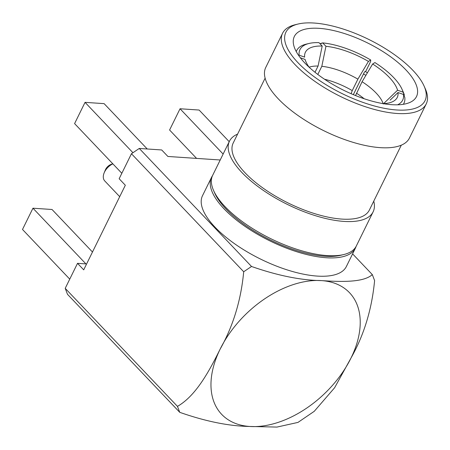 <?xml version="1.0" encoding="UTF-8"?>
<svg xmlns="http://www.w3.org/2000/svg" width="450" height="450" viewBox="0 0 450 450"><rect width="100%" height="100%" fill="white"/><g stroke="black" fill="none" stroke-linecap="round" stroke-linejoin="round"><path stroke-width="0.67" d="M363.516 73.952A56.222 21.887 -153.8 0 1 365.873 75.369A56.222 21.887 -153.8 0 0 363.516 73.952M365.231 71.494A63.788 24.829 -153.8 0 1 367.408 72.782A63.788 24.829 -153.8 0 0 365.231 71.494M111.246 164.329A7.059 4.472 136.4 0 0 105.367 169.914L104.158 172.845A12.099 7.667 136.4 0 0 104.749 180.939L119.711 196.672L104.749 180.939A12.099 7.667 136.4 0 1 104.158 172.845A12.099 7.667 136.4 0 1 112.849 163.839A12.099 7.667 136.4 0 0 104.158 172.845L105.367 169.914A7.059 4.472 136.4 0 1 111.246 164.329L112.787 163.778L111.246 164.329M249.716 426.465L276.964 427.078L297.962 422.409L276.964 427.078L249.716 426.465A88.239 55.89 -43.6 0 1 220.146 349.121C208.856 371.942 195.688 395.966 177.463 406.367L65.216 288.343L67.494 294.311L179.741 412.329C205.746 421.442 229.072 426.156 249.716 426.465A88.239 55.89 -43.6 0 1 220.146 349.121A88.239 55.89 -43.6 0 1 321.486 280.603C300.943 280.311 277.616 275.597 251.516 266.473L139.269 148.449L131.451 153.737L119.149 178.74L125.331 185.243L119.149 178.74L131.451 153.737L243.697 271.755C241.02 300.262 233.167 326.053 220.146 349.121C208.856 371.942 195.688 395.966 177.463 406.367L179.741 412.329C205.746 421.442 229.072 426.156 249.716 426.465A88.239 55.89 -43.6 0 0 351.051 357.941C364.033 334.98 371.886 309.195 374.603 280.581L372.319 274.613C363.538 282.516 342.067 281.936 321.486 280.603A88.239 55.89 -43.6 0 1 351.051 357.941C364.033 334.98 371.886 309.195 374.603 280.581L372.319 274.613L352.592 253.868L372.319 274.613C363.538 282.516 342.067 281.936 321.486 280.603C300.943 280.311 277.616 275.597 251.516 266.473L243.697 271.755C241.02 300.262 233.167 326.053 220.146 349.121A88.239 55.89 -43.6 0 1 321.486 280.603A88.239 55.89 -43.6 0 1 351.051 357.941A88.239 55.89 -43.6 0 1 249.716 426.465M314.246 411.322L334.598 387.765L351.051 357.941L334.598 387.765L314.246 411.322L297.968 422.415L314.252 411.322M346.365 266.518A80.173 31.207 -153.8 0 1 317.183 276.081A80.173 31.207 -153.8 0 1 235.007 244.035A80.173 31.207 -153.8 0 1 202.494 195.727A80.173 31.207 -153.8 0 0 235.007 244.035A80.173 31.207 -153.8 0 0 317.183 276.081A80.173 31.207 -153.8 0 0 346.365 266.518L355.387 248.186A80.173 31.207 -153.8 0 1 326.205 257.743A80.173 31.207 -153.8 0 1 244.029 225.697A80.173 31.207 -153.8 0 1 211.517 177.39A80.173 31.207 -153.8 0 1 212.439 175.815A80.173 31.207 -153.8 0 0 211.517 177.39L202.494 195.727L211.517 177.39A80.173 31.207 -153.8 0 0 244.029 225.697A80.173 31.207 -153.8 0 0 326.205 257.743A80.173 31.207 -153.8 0 0 355.387 248.186L346.365 266.518M167.895 156.465L220.213 159.992L167.895 156.465L161.708 149.963L139.269 148.449L251.516 266.473L243.697 271.755L131.451 153.737L139.269 148.449L161.708 149.963L167.895 156.465M83.706 269.843L125.331 185.243L83.706 269.843L77.518 263.34L65.216 288.343L177.463 406.367L179.741 412.329L67.494 294.311L65.216 288.343L77.518 263.34L85.933 263.908L77.518 263.34L83.706 269.843M199.119 110.042L229.219 141.694L199.119 110.042L180.045 108.759L223.132 154.063L180.045 108.759L199.119 110.042M169.588 130.011L196.588 158.4L169.588 130.011L180.045 108.759L169.588 130.011M104.119 103.641L147.251 148.989L104.119 103.641L85.044 102.358L132.947 152.724L85.044 102.358L104.119 103.641M74.587 123.609L121.832 173.284L74.587 123.609L85.044 102.358L74.587 123.609M52.031 209.492L92.475 252.017L52.031 209.492L32.957 208.209L85.933 263.908L32.957 208.209L52.031 209.492M22.5 229.461L69.744 279.135L22.5 229.461L32.957 208.209L22.5 229.461M324.793 256.258A77.524 30.178 -153.8 0 1 214.774 193.208L213.57 190.485A80.049 31.157 -153.8 0 1 212.653 175.359L229.466 141.188A80.049 31.157 26.2 0 0 287.533 204.486A80.049 31.157 26.2 0 0 373.112 211.871A80.049 31.157 26.2 0 0 373.759 201.139A80.049 31.157 26.2 0 1 373.112 211.871A80.049 31.157 26.2 0 1 287.533 204.486A80.049 31.157 26.2 0 1 229.466 141.188A80.049 31.157 26.2 0 1 237.578 134.128A80.049 31.157 26.2 0 0 229.466 141.188L212.653 175.359A80.049 31.157 -153.8 0 0 213.57 190.485A80.049 31.157 -153.8 0 0 327.167 255.589A80.049 31.157 -153.8 0 1 213.57 190.485L214.774 193.208A77.524 30.178 -153.8 0 0 324.793 256.258A77.524 30.178 -153.8 0 0 340.864 255.251A77.524 30.178 -153.8 0 1 324.793 256.258M356.068 246.487A80.173 31.207 -153.8 0 1 355.387 248.186A80.173 31.207 -153.8 0 0 356.068 246.487M396.771 109.98A77.524 30.178 -153.8 0 1 305.291 69.649A77.524 30.178 -153.8 0 1 298.012 24.047A77.524 30.178 -153.8 0 1 368.752 39.431A77.524 30.178 -153.8 0 1 424.103 86.091A77.524 30.178 -153.8 0 1 396.771 109.98A77.524 30.178 -153.8 0 1 305.291 69.649A77.524 30.178 -153.8 0 1 298.012 24.047A77.524 30.178 -153.8 0 1 368.752 39.431A77.524 30.178 -153.8 0 1 424.103 86.091A77.524 30.178 -153.8 0 1 396.771 109.98M397.091 113.479A80.049 31.157 -153.8 0 1 315.039 81.489A80.049 31.157 -153.8 0 1 282.577 33.255A80.049 31.157 -153.8 0 1 295.121 24.75A80.049 31.157 -153.8 0 0 282.577 33.255A80.049 31.157 -153.8 0 0 315.039 81.489A80.049 31.157 -153.8 0 0 397.091 113.479A80.049 31.157 -153.8 0 0 426.223 103.933A80.049 31.157 -153.8 0 1 397.091 113.479M425.312 88.808A80.049 31.157 -153.8 0 1 426.223 103.933A80.049 31.157 -153.8 0 0 425.312 88.808L424.103 86.091L425.312 88.808M356.299 246.043A80.049 31.157 -153.8 0 1 343.755 254.548A80.049 31.157 -153.8 0 1 327.167 255.589A80.049 31.157 -153.8 0 0 343.755 254.548A80.049 31.157 -153.8 0 0 356.299 246.043L373.112 211.871L356.299 246.043M265.764 67.427A80.049 31.157 26.2 0 0 323.831 130.725A80.049 31.157 26.2 0 0 409.41 138.105L426.223 103.933L409.41 138.105A80.049 31.157 26.2 0 1 323.831 130.725A80.049 31.157 26.2 0 1 265.764 67.427L282.577 33.255L265.764 67.427M233.201 143.027A75.887 29.537 26.2 0 0 288.248 203.034A75.887 29.537 26.2 0 0 369.382 210.032L401.299 145.164L369.382 210.032A75.887 29.537 26.2 0 1 288.248 203.034A75.887 29.537 26.2 0 1 233.201 143.027L265.118 78.159L233.201 143.027M304.937 63.107A68.074 26.499 -153.8 0 1 294.351 36.456A68.074 26.499 -153.8 0 1 367.127 42.733A68.074 26.499 -153.8 0 1 416.503 96.564A68.074 26.499 -153.8 0 1 368.82 100.226A68.074 26.499 -153.8 0 1 304.937 63.107A68.074 26.499 -153.8 0 1 294.351 36.456A68.074 26.499 -153.8 0 1 367.127 42.733A68.074 26.499 -153.8 0 1 416.503 96.564A68.074 26.499 -153.8 0 1 368.82 100.226A68.074 26.499 -153.8 0 1 304.937 63.107M398.031 92.537L390.082 100.17L398.031 92.537L403.537 94.5A57.229 22.275 -153.8 0 1 397.626 104.811A57.229 22.275 -153.8 0 0 403.537 94.5L404.803 97.397A59.749 23.259 -153.8 0 1 403.92 103.297A59.749 23.259 -153.8 0 1 403.346 104.293A59.749 23.259 -153.8 0 0 403.92 103.297L403.436 104.282L403.92 103.297A59.749 23.259 -153.8 0 0 404.803 97.397L403.537 94.5L398.031 92.537A51.182 19.924 26.2 0 1 395.359 99.906A51.182 19.924 26.2 0 0 398.031 92.537M404.348 95.074L404.049 95.676L404.348 95.074L403.076 92.177L404.348 95.074A59.749 23.259 -153.8 0 0 403.239 92.008A59.749 23.259 -153.8 0 1 404.348 95.074M397.569 90.214L403.076 92.177A57.229 22.275 -153.8 0 0 402.03 89.286A57.229 22.275 -153.8 0 1 403.076 92.177L397.569 90.214A51.182 19.924 26.2 0 0 372.639 64.001L362.087 81.72L355.562 95.569L362.087 81.72A44.123 17.173 26.2 0 1 383.141 103.624A44.123 17.173 26.2 0 0 362.087 81.72L372.639 64.001L374.912 62.567A57.229 22.275 -153.8 0 1 402.03 89.286L403.239 92.008L402.03 89.286A57.229 22.275 -153.8 0 0 374.912 62.567L372.639 64.001A51.182 19.924 26.2 0 1 397.569 90.214L383.248 103.972L397.569 90.214M364.185 98.752A44.123 17.173 26.2 0 0 356.445 93.184A44.123 17.173 26.2 0 1 364.185 98.752M364.5 71.961L353.334 94.652L364.5 71.961L365.923 71.061L370.637 61.476L365.923 71.061L364.5 71.961M370.716 59.991L370.637 61.476L370.716 59.991L368.438 61.425A51.182 19.924 26.2 0 0 325.941 46.294L321.817 66.302L317.807 74.453L321.817 66.302A44.123 17.173 26.2 0 1 357.891 79.149L368.438 61.425A51.182 19.924 26.2 0 0 325.941 46.294L322.712 42.896A57.229 22.275 -153.8 0 1 370.716 59.991L368.438 61.425L357.891 79.149A44.123 17.173 26.2 0 0 321.817 66.302L325.941 46.294L322.712 42.896A57.229 22.275 -153.8 0 1 370.716 59.991M352.249 90.608L357.891 79.149L352.249 90.608A44.123 17.173 26.2 0 0 324.54 79.245A44.123 17.173 26.2 0 1 352.249 90.608L351.096 93.701L352.249 90.608M320.338 43.566L322.712 42.896L320.169 43.909L320.338 43.566M322.2 46.041L318.971 42.649A57.229 22.275 -153.8 0 0 308.947 43.487A57.229 22.275 -153.8 0 1 318.971 42.649L322.2 46.041A51.182 19.924 26.2 0 0 304.605 55.249A51.182 19.924 26.2 0 0 304.639 57.127L299.132 55.164A57.229 22.275 -153.8 0 1 308.947 43.487L306.056 44.184A59.749 23.259 -153.8 0 0 296.696 50.535A59.749 23.259 -153.8 0 1 306.056 44.184L308.947 43.487A57.229 22.275 -153.8 0 0 299.132 55.164L304.639 57.127A51.182 19.924 26.2 0 1 304.605 55.249A51.182 19.924 26.2 0 1 322.2 46.041L318.077 66.049A44.123 17.173 26.2 0 0 309.111 67.196A44.123 17.173 26.2 0 1 318.077 66.049L322.2 46.041M315.011 72.276L318.077 66.049L315.011 72.276M300.313 57.746L305.094 59.451A51.182 19.924 26.2 0 0 309.144 67.241A51.182 19.924 26.2 0 1 305.094 59.451L300.313 57.746M383.085 103.624A51.182 19.924 26.2 0 0 395.359 99.906A51.182 19.924 26.2 0 1 383.085 103.624M296.252 51.598A59.749 23.259 -153.8 0 1 296.696 50.535L296.213 51.519L296.696 50.535A59.749 23.259 -153.8 0 0 296.252 51.598M298.012 24.047L295.121 24.75L298.012 24.047M340.864 255.251L343.755 254.548L340.864 255.251"/></g></svg>
